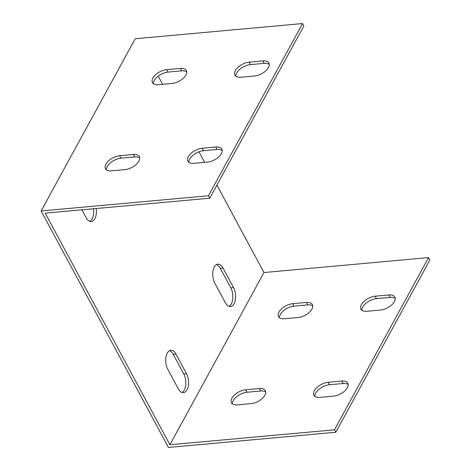 <?xml version="1.0" encoding="UTF-8"?>
<svg xmlns="http://www.w3.org/2000/svg" width="471" height="471" viewBox="0 0 471 471"><rect width="100%" height="100%" fill="white"/><g stroke="black" fill="none" stroke-linecap="round" stroke-linejoin="round"><path stroke-width="0.71" d="M428.551 257.596L334.481 429.805L169.901 444.754L263.972 272.544L428.551 257.596L429.87 260.039L335.794 432.248L168.465 447.45L41.13 210.961L135.206 38.752L302.535 23.55L208.459 195.759L41.13 210.961M319.88 397.377A11.434 6.023 151.7 0 1 313.927 395.263A11.434 6.023 151.7 0 1 317.083 387.386A11.434 6.023 151.7 0 1 328.11 382.305L341.858 381.057A11.434 6.023 151.7 0 1 347.81 383.17A11.434 6.023 151.7 0 1 344.654 391.048A11.434 6.023 151.7 0 1 333.627 396.123L319.88 397.377M366.915 311.272A11.434 6.023 151.7 0 1 360.963 309.159A11.434 6.023 151.7 0 1 364.118 301.281A11.434 6.023 151.7 0 1 375.146 296.2L388.893 294.952A11.434 6.023 151.7 0 1 394.845 297.066A11.434 6.023 151.7 0 1 391.689 304.943A11.434 6.023 151.7 0 1 380.662 310.018L366.915 311.272M284.449 318.761A11.434 6.023 151.7 0 1 278.496 316.647A11.434 6.023 151.7 0 1 281.652 308.776A11.434 6.023 151.7 0 1 292.679 303.695L306.421 302.447A11.434 6.023 151.7 0 1 312.373 304.56A11.434 6.023 151.7 0 1 309.217 312.432A11.434 6.023 151.7 0 1 298.19 317.513L284.449 318.761M237.408 404.866A11.434 6.023 151.7 0 1 231.455 402.752A11.434 6.023 151.7 0 1 234.611 394.881A11.434 6.023 151.7 0 1 245.638 389.8L259.386 388.551A11.434 6.023 151.7 0 1 265.338 390.665A11.434 6.023 151.7 0 1 262.182 398.537A11.434 6.023 151.7 0 1 251.155 403.618L237.408 404.866M216.913 185.144L263.972 272.544M158.209 76.119L162.63 84.338M198.95 151.786L204.638 162.354M169.901 444.754L45.198 213.157L209.778 198.203L208.459 195.759M96.231 208.518A11.434 6.117 -95.2 0 1 91.297 221.505A11.434 6.117 -95.2 0 1 86.146 217.655L81.925 209.819M214.794 283.118A11.434 6.117 -95.2 0 1 212.974 271.143A11.434 6.117 -95.2 0 1 217.873 264.196A11.434 6.117 -95.2 0 1 223.024 268.046L233.557 287.604A11.434 6.117 -95.2 0 1 235.376 299.58A11.434 6.117 -95.2 0 1 230.472 306.527A11.434 6.117 -95.2 0 1 225.321 302.67L214.794 283.118M167.758 369.223A11.434 6.117 -95.2 0 1 165.933 357.248A11.434 6.117 -95.2 0 1 170.838 350.3A11.434 6.117 -95.2 0 1 175.989 354.151L186.516 373.709A11.434 6.117 -95.2 0 1 188.341 385.684A11.434 6.117 -95.2 0 1 183.437 392.631A11.434 6.117 -95.2 0 1 178.285 388.781L167.758 369.223M89.896 221.341A11.434 6.117 84.8 0 0 93.482 208.771M229.071 306.356A11.434 6.117 84.8 0 0 230.808 287.858L220.275 268.299A11.434 6.117 84.8 0 0 216.525 264.614M182.036 392.461A11.434 6.117 84.8 0 0 183.767 373.962L173.24 354.404A11.434 6.117 84.8 0 0 169.489 350.718M348.193 384.536A11.434 6.023 -28.3 0 0 343.171 383.5L329.429 384.748A11.434 6.023 -28.3 0 0 314.858 396.335M395.234 298.431A11.434 6.023 -28.3 0 0 390.206 297.395L376.464 298.643A11.434 6.023 -28.3 0 0 361.893 310.23M312.762 305.926A11.434 6.023 -28.3 0 0 307.74 304.89L293.992 306.138A11.434 6.023 -28.3 0 0 279.427 317.725M265.726 392.031A11.434 6.023 -28.3 0 0 260.704 390.995L246.957 392.243A11.434 6.023 -28.3 0 0 232.386 403.83M302.535 23.55L303.848 25.993L209.778 198.203M222.177 150.496A11.434 6.023 -28.3 0 0 217.155 149.46L203.407 150.708A11.434 6.023 -28.3 0 0 188.836 162.295M269.212 64.392A11.434 6.023 -28.3 0 0 264.19 63.355L250.442 64.604A11.434 6.023 -28.3 0 0 235.871 76.19M186.74 71.88A11.434 6.023 -28.3 0 0 181.718 70.844L167.976 72.092A11.434 6.023 -28.3 0 0 153.405 83.679M139.704 157.985A11.434 6.023 -28.3 0 0 134.682 156.949L120.935 158.197A11.434 6.023 -28.3 0 0 106.369 169.784M193.858 163.331A11.434 6.023 151.7 0 1 187.905 161.217A11.434 6.023 151.7 0 1 191.061 153.34A11.434 6.023 151.7 0 1 202.088 148.265L215.836 147.011A11.434 6.023 151.7 0 1 221.788 149.124A11.434 6.023 151.7 0 1 218.632 157.002A11.434 6.023 151.7 0 1 207.605 162.083L193.858 163.331M240.899 77.226A11.434 6.023 151.7 0 1 234.947 75.113A11.434 6.023 151.7 0 1 238.102 67.235A11.434 6.023 151.7 0 1 249.13 62.16L262.871 60.906A11.434 6.023 151.7 0 1 268.823 63.02A11.434 6.023 151.7 0 1 265.668 70.897A11.434 6.023 151.7 0 1 254.64 75.978L240.899 77.226M158.427 84.715A11.434 6.023 151.7 0 1 152.474 82.608A11.434 6.023 151.7 0 1 155.63 74.73A11.434 6.023 151.7 0 1 166.657 69.649L180.405 68.401A11.434 6.023 151.7 0 1 186.357 70.515A11.434 6.023 151.7 0 1 183.201 78.392A11.434 6.023 151.7 0 1 172.174 83.467L158.427 84.715M111.391 170.826A11.434 6.023 151.7 0 1 105.439 168.712A11.434 6.023 151.7 0 1 108.595 160.835A11.434 6.023 151.7 0 1 119.622 155.754L133.364 154.506A11.434 6.023 151.7 0 1 139.316 156.619A11.434 6.023 151.7 0 1 136.166 164.497A11.434 6.023 151.7 0 1 125.133 169.572L111.391 170.826M334.481 429.805L335.794 432.248M341.858 381.057L343.171 383.5M215.836 147.011L217.155 149.46M328.11 382.305L329.429 384.748M202.088 148.265L203.407 150.708M388.893 294.952L390.206 297.395M262.871 60.906L264.19 63.355M375.146 296.2L376.464 298.643M249.13 62.16L250.442 64.604M307.74 304.89L306.421 302.447M181.718 70.844L180.405 68.401M293.992 306.138L292.679 303.695M167.976 72.092L166.657 69.649M260.704 390.995L259.386 388.551M134.682 156.949L133.364 154.506M246.957 392.243L245.638 389.8M120.935 158.197L119.622 155.754M220.275 268.299L223.024 268.046M230.808 287.858L233.557 287.604M173.24 354.404L175.989 354.151M183.767 373.962L186.516 373.709"/></g></svg>

